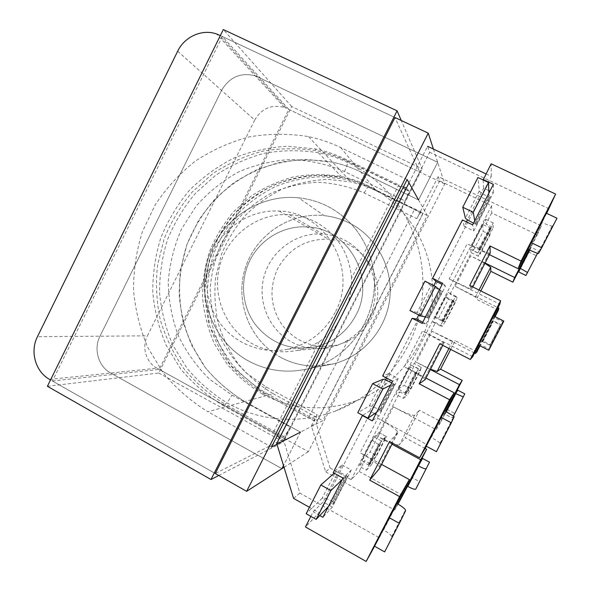 <?xml version="1.0" encoding="UTF-8"?>
<svg xmlns="http://www.w3.org/2000/svg" width="591" height="591" viewBox="0 0 591 591"><rect width="100%" height="100%" fill="white"/><g stroke="black" fill="none" stroke-linecap="round" stroke-linejoin="round"><path stroke-width="0.44" stroke-dasharray="2.96 2.22" d="M351.586 277.984C349.03 252.276 336.707 233.423 314.619 221.44C306.596 217.458 298.137 215.19 289.243 214.629C258.193 212.701 228.362 234.642 219.978 264.931C211.408 295.175 225.459 329.46 252.904 344.065C267.029 351.431 281.988 353.514 297.775 350.315C305.458 348.638 312.676 345.676 319.421 341.443C327 336.515 333.065 330.495 337.609 323.38L347.39 304.099C350.611 295.943 352.007 287.241 351.586 277.984L398.77 184.902L403.394 186.978M368.163 263.327C372.138 270.73 374.421 278.656 374.997 287.115C376.415 310.002 367.439 327.65 348.069 340.069C342.418 343.607 336.36 346.082 329.896 347.486L325.035 348.313M324.947 348.328C313.341 349.65 302.393 347.634 292.109 342.278C268.942 330.074 256.982 301.321 264.177 275.975C271.225 250.577 296.409 232.278 322.553 233.999C330.044 234.501 337.166 236.422 343.91 239.783C354.305 245.088 362.372 252.911 368.119 263.246M280.998 357.533C250.17 341.14 234.73 302.518 245.014 269.008C255.068 235.432 289.391 211.933 324.171 215.634C332.866 216.557 341.155 218.965 349.045 222.859C376.12 236.252 393.148 267.346 389.809 298.263C386.521 329.187 363.221 356.233 333.775 363.797L315.993 366.139L333.775 363.797L309.389 368.489C288.164 373.638 268.011 371.214 248.937 361.227C213.698 342.315 196.19 297.945 207.98 259.434C219.505 220.849 258.718 193.708 298.566 197.815C308.532 198.849 318.032 201.59 327.082 206.037C348.594 217.148 363.133 234.524 370.697 258.164C363.133 234.524 348.594 217.148 327.082 206.037C318.032 201.59 308.532 198.849 298.566 197.815L324.171 215.634C332.866 216.557 341.155 218.965 349.045 222.859C376.12 236.252 393.148 267.346 389.809 298.263C386.521 329.187 363.221 356.233 333.775 363.797L309.389 368.489C288.164 373.638 268.011 371.214 248.937 361.227C213.698 342.315 196.19 297.945 207.98 259.434C219.505 220.849 258.718 193.708 298.566 197.815L324.171 215.634C289.391 211.933 255.068 235.432 245.014 269.008C234.73 302.518 250.17 341.14 280.998 357.533C291.88 363.295 303.515 366.161 315.912 366.139C303.515 366.161 291.88 363.295 280.998 357.533M546.668 213.344L527.992 249.542M538.46 253.495L552.666 225.991L552.097 226.131C550.214 225.91 546.911 224.691 542.191 222.482L541.607 222.201L527.6 249.35M541.607 222.201L542.139 220.975M370.727 258.267C384.615 301.654 358.382 352.916 315.779 366.56C358.382 352.916 384.615 301.654 370.727 258.267M315.675 366.597L309.389 368.489L315.675 366.597M374.613 546.239L379.348 537.729L299.903 493.108L283.584 440.014L276.736 443.509L276.957 444.233M400.764 198.901L344.464 171.523C327.392 164.291 309.669 160.272 291.297 159.459C272.976 160.523 255.393 164.69 238.565 171.951C222.534 180.846 208.431 192.178 196.264 205.934L181.54 228.99C174.168 245.849 169.735 263.446 168.258 281.789C168.546 300.184 171.841 317.995 178.142 335.23C186.099 351.756 196.596 366.45 209.642 379.311L231.908 395.032L290.196 426.99L283.584 440.014M400.831 198.938L404.961 200.94L429.657 152.293L427.552 146.28L409.002 182.848M549.009 208.793L429.657 152.293M489.385 254.655L467.193 243.802L449.182 278.959L499.809 304.188M493.707 316.008L478.688 345.129M472.711 356.713L422.528 331.004L404.229 366.716L425.971 378.07M381.587 464.437L360.155 452.743L377.819 418.258L427.286 444.779L444.824 410.789M379.348 537.729L396.982 503.539M405.64 189.297L347.397 161.121C337.564 156.386 327.333 152.929 316.71 150.757C298.47 147.935 280.304 148.112 262.212 151.274C244.504 156.098 228 163.574 212.686 173.695L192.304 191.942C180.521 206.052 171.146 221.625 164.18 238.661L157.509 265.263C155.61 283.569 156.519 301.72 160.242 319.716C165.546 337.306 173.429 353.632 183.875 368.703C195.658 382.754 209.377 394.589 225.023 404.2L222.268 404.931C206.466 395.216 192.622 383.256 180.728 369.065L166.307 345.543C159.023 328.5 154.517 310.726 152.774 292.227C152.67 273.648 155.367 255.475 160.863 237.708C167.903 220.495 177.366 204.767 189.26 190.509C202.373 177.374 217.178 166.596 233.681 158.174C250.887 151.289 268.757 147.307 287.292 146.236L314.885 148.866C325.611 151.052 335.939 154.547 345.883 159.334L398.77 184.902M222.268 404.931L277.268 435.626M404.961 200.94C407.339 196.131 408.566 192.821 408.654 191.011L406.8 187.724L279.432 438.729L283.776 436.586L225.023 404.2C226.878 403.261 229.175 400.203 231.908 395.032M290.196 426.99C287.44 432.243 285.305 435.441 283.776 436.586M309.418 507.314L319.133 512.789L305.436 526.936M485.979 173.88L491.284 176.384L319.133 512.789M433.809 285.586L418.738 315.033M466.41 221.869L464.142 226.287L462.428 219.941M488.787 190.561L483.667 188.13L467.459 219.808M483.667 188.13L483.142 179.974M491.284 176.384L491.143 163.788M310.844 516.371L313.164 511.821L323.107 501.951L342.041 464.94L333.191 472.66M374.613 413.656L369.641 410.996L362.711 415.37M369.641 410.996L385.509 379.983M386.507 378.026L388.775 373.601L382.628 375.987M319.79 515.559L313.164 511.821M478.909 343.755L489.067 349.118L503.126 321.903L492.768 316.879L478.754 343.873M406.401 187.96L406.8 187.724M279.58 437.901L279.432 438.729M449.182 278.959L470.613 289.043L471.603 289.265L469.719 285.416M490.161 253.14L489.082 253.103C485.137 252.061 477.838 248.966 467.193 243.802M442.785 345.343L444.026 342.928L439.741 343.777M444.026 342.928L422.528 331.004M425.173 379.614L424.515 378.765C421.383 376.208 414.623 372.19 404.229 366.716M464.142 226.287L473.768 230.963L472.623 224.875M473.768 230.963L493.352 192.732L489.917 191.1M493.352 192.732L493.367 184.348M473.502 223.154L476.612 224.676L476.435 223.494L490.367 196.301L488.934 195.621L488.86 193.154M476.612 224.676L490.397 197.778L490.367 196.301M422.764 322.228L426.133 323.949L422.166 323.403M426.133 323.949L445.518 286.11L442.127 284.411M445.518 286.11L442.696 283.318M442.341 291.577L430.861 285.645L417.128 312.506L428.704 318.202L442.341 291.577L439.445 289.664M428.704 318.202L428.002 318.039L441.787 291.127M430.861 285.645L424.995 281.161M417.128 312.506L409.969 310.563M440.384 290.425L426.606 317.33L428.002 318.039M426.606 317.33L425.417 317.049M488.934 195.621L475.016 222.807L476.435 223.494M475.016 222.807L474.691 220.827M490.397 197.778L488.979 197.106C483.179 194.254 479.944 192.223 479.271 191.011L477.956 177.514M552.666 225.991L556.981 218.234M528.568 248.715L542.737 221.256L542.272 221.034M542.737 221.256L546.32 213.181M489.067 349.118L488.779 350.271M478.88 343.932L479.338 344.169L478.355 344.959M503.126 321.903L503.85 321.09M479.338 344.169L493.352 316.998L492.894 316.769M493.352 316.998L493.374 315.838M537.285 234.841L541.326 225.865L438.175 176.591L439.667 180.839L491.616 205.69L491.697 212.952L537.285 234.841L519.807 268.728M541.326 225.865L528.893 249.971M537.455 253.45L538.394 251.633C538.172 250.998 535.764 249.542 531.183 247.274L530.725 247.053L529.152 250.096M530.725 247.053L519.644 268.646M438.175 176.591L416.773 218.663L364.159 192.947C349.281 186.601 333.826 183.047 317.788 182.264C301.779 183.114 286.413 186.675 271.69 192.932C257.661 200.622 245.317 210.44 234.657 222.393L221.78 242.443C215.323 257.115 211.467 272.444 210.197 288.423C210.477 304.439 213.403 319.953 218.965 334.957C225.969 349.34 235.196 362.113 246.646 373.283L266.157 386.913L317.101 414.542L311.346 425.852L325.626 471.803L330.118 468.079L351.165 479.7L359.136 471.463L364.684 460.648L359.092 466.203L374.073 436.978L379.045 432.642L399.952 391.87L395.881 394.441L410.981 364.987L414.424 363.65L421.538 367.351L407.036 395.615L399.952 391.87M398.024 504.123L394.714 510.07L325.626 471.803M394.714 510.07L397.839 504.02M391.981 444.225L378.004 436.675L393.325 406.807L436.217 429.62L445.695 411.255M430.351 369.538L416.204 362.187L430.536 369.183M474.603 353.049L432.051 331.292L416.204 362.187M494.601 316.451L479.574 345.58M485.093 262.995L470.702 255.925L455.129 286.295L497.991 307.697M266.349 393.244L309.189 416.544C313.651 418.871 316.547 419.935 317.877 419.728L314.848 421.228L264.376 393.769L266.349 393.244C252.985 385.14 241.246 375.145 231.147 363.266L218.884 343.548C212.671 329.246 208.808 314.323 207.293 298.787C207.16 283.17 209.413 267.908 214.045 252.985C219.985 238.542 227.986 225.348 238.047 213.417C249.136 202.432 261.65 193.442 275.591 186.446C290.122 180.75 305.2 177.499 320.824 176.694L344.051 179.036C353.078 180.927 361.766 183.897 370.114 187.945L414.439 209.539L422.499 214.193L317.877 419.728M439.667 180.839L316.207 423.37L311.346 425.852M317.101 414.542L314.552 420.932L314.848 421.228M416.773 218.663C419.159 214.112 420.659 211.925 421.265 212.11L422.499 214.193M330.118 468.079L316.207 423.37M491.616 205.69L351.165 479.7M432.959 322.102L440.435 325.914L455.698 296.18L448.185 292.412L432.959 322.102L435.486 322.568L414.424 363.65M491.697 212.952L485.994 224.07L485.684 219.254L470.34 249.188L471.3 252.734L450.069 294.126L448.185 292.412M435.486 322.568L442.652 326.217L457.271 297.738L450.069 294.126M471.3 252.734L478.547 256.287L493.278 227.587L485.994 224.07M480.793 290.927L476.494 299.282L498.398 310.223M495.066 316.687L480.04 345.816M476.944 351.808L455.196 340.697L450.711 349.407M425.136 448.436L405.263 437.768L419.418 410.243L440.923 421.634L455.713 392.956M407.554 486.319L418.731 464.652M359.136 471.463L402.826 495.487M379.045 432.642L386.078 436.431L371.687 464.482L364.684 460.648M482.064 341.391L490.013 345.314L500.725 324.577L492.835 320.507L482.064 341.391L483.106 341.14L490.161 344.723L500.348 324.998L493.271 321.438L492.835 320.618L482.153 341.317M455.129 286.295L475.4 297.037L476.494 299.282M484.916 263.342L470.702 255.925M448.931 348.498L452.691 341.192L455.196 340.697M452.691 341.192L432.051 331.292M470.34 249.188L477.905 252.896L478.547 256.287M477.905 252.896L493.286 222.918L493.278 227.587M493.286 222.918L485.684 219.254M480.365 249.446L491.003 228.724L489.909 228.2L490.109 234.723L483.179 231.369L473.236 250.769L480.136 254.145L479.279 248.914L480.365 249.446L480.261 248.745L490.988 227.853L491.003 228.724M440.435 325.914L442.652 326.217M455.698 296.18L457.271 297.738M453.563 300.775L445.518 296.837L434.991 317.36L442.925 321.504L453.563 300.775L455.306 302.526L448.458 299.083L438.581 318.335L445.407 321.807L442.267 321.053L443.339 321.6L453.888 301.048M442.925 321.504L443.339 321.6M445.518 296.837L448.458 299.083M434.991 317.36L438.581 318.335M455.306 302.526L445.407 321.807M490.988 227.853L482.529 224.632L471.921 245.317L473.236 250.769M471.921 245.317L480.261 248.745M482.529 224.632L483.179 231.369M490.109 234.723L480.136 254.145M489.909 228.2L479.279 248.914M452.809 300.501L442.267 321.053M538.394 251.633L536.185 255.615L529.019 252.143L530.858 247.991L530.408 247.777M525.916 275.495L536.185 255.615M518.772 271.993L529.019 252.143M490.013 345.314L490.161 344.723M500.725 324.577L500.348 324.998M483.106 341.14L493.271 321.438M482.596 341.546L493.278 320.839M520.095 268.868L530.858 247.991M405.596 510.735L391.833 537.389L391.767 536.569C390.754 534.729 388.021 532.528 383.581 529.972L383.027 529.654L396.605 503.333M383.027 529.654L381.83 531.789M427.286 444.779L426.407 446.279M454.11 416.81L440.199 443.745L439.985 443.213C438.707 441.854 435.811 439.94 431.29 437.488L430.721 437.185L444.439 410.59M430.721 437.185L430.041 438.323M293.55 498.368L299.903 493.108M377.819 418.258C388.11 423.865 394.655 428.261 397.447 431.452L397.802 432.878L389.521 441.551M379.71 468.102L379.341 466.698C376.77 463.085 370.38 458.431 360.155 452.743M342.041 464.94L351.29 470.03L342.965 478.067M351.29 470.03L332.297 507.108L322.878 517.302M332.297 507.108L323.107 501.951M347.7 476.324L334.336 502.416L332.992 501.663C327.377 498.678 323.742 497.57 322.08 498.324L335.54 472.01C337.114 471.419 340.719 472.608 346.348 475.578L347.7 476.324L346.134 477.868L332.63 504.234L331.27 503.473L328.419 506.472M334.336 502.416L332.63 504.234M388.775 373.601L398.164 378.536L392.564 381.217M398.164 378.536L378.971 415.99L372.256 420.873M378.971 415.99L375.662 414.217M391.73 382.835L394.781 384.423L381.276 410.782L380.072 411.617L378.691 410.878L376.666 412.259M394.781 384.423L393.717 384.977L380.072 411.617M381.276 410.782L379.91 410.051C374.243 407.11 370.727 405.722 369.36 405.891L357.769 412.71M378.691 410.878L392.328 384.246L390.54 385.155M392.328 384.246L393.717 384.977M335.54 472.01L334.181 473.206M331.27 503.473L344.775 477.114L342.152 479.656M344.775 477.114L346.134 477.868M322.08 498.324L306.153 513.719M391.833 537.389L384.638 551.898M396.125 505.497L374.554 546.21M382.399 532.107L381.956 531.856M440.199 443.745L436.417 451.65M444.484 411.735L430.617 438.625L426.163 446.146M430.617 438.625L430.167 438.389M407.347 486.208L418.576 464.563M436.217 429.62L440.923 421.634M453.496 416.034L452.728 417.512C452.078 417.711 449.507 416.648 445.001 414.321L444.558 414.092L445.946 411.388M444.558 414.092L455.558 392.875M393.325 406.807C405.271 412.976 412.355 415.813 414.564 415.325L419.418 410.243M414.564 415.325L399.486 444.654L405.263 437.768M399.486 444.654C398.955 445.208 397.063 444.949 393.813 443.863M392.417 443.368L378.004 436.675M374.073 436.978L381.409 440.945L386.078 436.431M381.409 440.945L366.39 470.207L359.092 466.203M366.39 470.207L371.687 464.482M380.538 443.974L370.158 464.208L369.109 463.632L376.718 455.617L370.04 451.982L379.769 433.011L386.47 436.623L379.488 443.405L380.538 443.974L379.607 444.897L369.139 465.294L370.158 464.208M410.981 364.987L418.406 368.85L421.538 367.351M418.406 368.85L403.269 398.349L395.881 394.441M403.269 398.349L407.036 395.615M405.884 393.687L398.356 388.834L408.795 368.474L416.433 373.12L405.884 393.687L406.601 393.185L405.544 392.623L410.937 388.959L404.185 385.406L413.988 366.294L420.762 369.826L416.005 372.234L417.069 372.795L406.601 393.185M416.433 373.12L417.069 372.795M398.356 388.834L404.185 385.406M408.795 368.474L413.988 366.294M410.937 388.959L420.762 369.826M369.139 465.294L368.082 464.718C364.647 462.79 362.615 461.276 361.98 460.175L372.36 439.549L379.769 433.011M372.36 439.549L372.36 439.926C373.039 440.945 375.1 442.408 378.543 444.321L379.607 444.897M362.002 459.754L370.04 451.982M376.718 455.617L386.47 436.623M369.109 463.632L379.488 443.405M405.544 392.623L416.005 372.234M415.739 489.141L419.47 481.621L412.562 477.86L408.492 485.174L408.063 484.938M429.502 462.192L419.47 481.621M422.58 458.453L412.562 477.86M452.728 417.512L454.678 413.427L447.697 409.755L445.4 413.648L444.957 413.412M464.792 393.85L454.678 413.427M457.789 390.2L447.697 409.755M455.993 393.104L445.4 413.648M419.012 464.799L408.492 485.174M288.925 419.322C267.08 419.019 246.676 413.693 227.727 403.335C212.25 393.835 198.679 382.133 187.015 368.245L172.868 345.225C165.731 328.537 161.299 311.139 159.585 293.033C159.474 274.845 162.111 257.048 167.489 239.658C174.382 222.807 183.646 207.404 195.303 193.449L215.464 175.416C230.601 165.399 246.935 158.011 264.443 153.239C282.335 150.114 300.302 149.944 318.342 152.722C328.869 154.879 339.005 158.299 348.756 163.005C368.422 172.609 384.815 186.438 397.928 204.493M262.507 394.138C248.951 385.901 237.043 375.75 226.796 363.679L214.348 343.659C208.054 329.135 204.139 313.984 202.602 298.211C202.469 282.358 204.752 266.851 209.458 251.707C215.479 237.035 223.59 223.634 233.8 211.512L251.456 195.865C264.709 187.199 278.996 180.824 294.311 176.746C309.95 174.101 325.641 174.02 341.384 176.517C350.559 178.43 359.402 181.444 367.89 185.567C408.145 205.084 434.791 249.986 432.383 296.276C429.997 342.558 398.666 385.096 356.174 400.779C323.624 412.001 292.405 409.785 262.507 394.138M397.979 204.56C421.885 238.07 429.31 283.259 417.098 323.55C404.717 363.797 373.416 396.93 335.075 411.203C320.093 416.699 304.742 419.403 289.006 419.322M335.156 312.388C324.644 331.943 308.857 344.206 287.795 349.163C262.301 354.548 235.188 343.918 219.948 323.092C204.722 302.237 202.425 272.968 214.023 249.638C225.902 225.289 252.468 209.369 279.196 211.076C326.018 211.763 358.73 269.548 335.156 312.388M355.952 315.121C346.806 332.098 333.043 342.743 314.656 347.065C290.41 350.921 270.597 343.364 255.223 324.393C241.845 306.227 239.776 280.703 249.927 260.387C260.321 239.178 283.606 225.378 306.988 226.937C347.951 227.69 376.46 277.962 355.952 315.121C376.46 277.962 347.951 227.69 306.988 226.937C283.606 225.378 260.321 239.178 249.927 260.387C239.776 280.703 241.845 306.227 255.223 324.393C270.597 343.364 290.41 350.921 314.656 347.065C333.043 342.743 346.806 332.098 355.952 315.121M52.407 381.003L159.178 369.405L288.873 109.409L222.334 36.502L52.407 381.003L215.272 473.509L50.523 379.939M49.592 379.407L156.992 368.2L308.362 451.694L444.728 184L437.687 162.281L418.554 199.928L437.687 162.281L255.268 75.84C240.788 72.146 229.544 77 221.551 90.416L99.968 336.213C93.326 348.993 98.379 366.486 110.694 373.032L281.922 468.67L110.694 373.032C98.379 366.486 93.326 348.993 99.968 336.213L221.551 90.416C229.544 77 240.788 72.146 255.268 75.84L437.687 162.281L433.395 149.043M220.34 35.563L394.98 117.543L419.78 172.062L284.493 438.529L215.272 473.509M300.494 432.124L283.495 465.568L300.494 432.124L286.428 424.412L300.494 432.124L322.797 420.666L427.278 215.53L418.554 199.928L360.628 171.855L418.554 199.928M427.278 215.53L374.258 189.718L365.534 186.099L351.061 181.895L327.99 179.376C312.454 180.048 297.443 183.158 282.963 188.706C269.06 195.562 256.568 204.405 245.487 215.25C235.425 227.047 227.417 240.101 221.462 254.418L215.752 276.802C214.119 292.227 214.895 307.519 218.064 322.693C222.593 337.513 229.308 351.261 238.21 363.938C248.242 375.75 259.907 385.679 273.19 393.724L244.748 401.562C229.84 392.454 216.779 381.225 205.55 367.883L191.942 345.772C185.072 329.741 180.831 313.031 179.213 295.64C179.147 278.169 181.733 261.096 186.97 244.423L198.251 220.968C208.002 206.473 219.734 193.833 233.445 183.055C248.08 173.555 263.837 166.596 280.725 162.178C297.96 159.334 315.247 159.348 332.57 162.2C342.278 164.291 351.63 167.504 360.628 171.855C351.63 167.504 342.278 164.291 332.57 162.2L306.603 159.452C289.132 160.279 272.266 163.855 256.006 170.178C240.397 177.957 226.375 187.975 213.942 200.231C202.654 213.55 193.663 228.281 186.97 244.423L180.543 269.651C178.689 287.027 179.531 304.262 183.055 321.364C188.093 338.067 195.591 353.573 205.55 367.883C216.779 381.225 229.84 392.454 244.748 401.562L286.362 424.375L244.748 401.562L207.855 411.735C190.886 401.23 176.029 388.317 163.286 372.995L147.861 347.626C140.097 329.246 135.324 310.098 133.529 290.181C133.492 270.176 136.469 250.621 142.453 231.524L155.315 204.634C166.418 188.004 179.782 173.473 195.399 161.055C212.073 150.107 230.039 142.039 249.306 136.876C268.979 133.522 288.726 133.433 308.539 136.61C319.642 138.944 330.354 142.586 340.667 147.536L407.155 179.553M271.476 447.047L207.855 411.735M368.644 262.212C358.671 248.242 345.255 240.552 328.389 239.156C305.702 238.89 288.785 248.73 277.652 268.683C268.765 288.534 270.36 307.438 282.439 325.397C296.143 342.189 313.762 348.875 335.296 345.454C351.615 341.628 363.82 332.216 371.909 317.219C380.7 298.211 379.629 279.898 368.688 262.286M444.728 184L286.598 108.323L219.357 35.105M177.684 51.195L254.706 120.054L147.403 335.843L37.432 336.7M284.027 467.311L308.362 451.694M254.706 120.054C261.754 108.308 271.675 104.097 284.463 107.436L286.598 108.323M156.992 368.2C146.058 362.46 141.53 347.08 147.403 335.843M273.19 393.724L322.797 420.666M47.391 386.292L158.75 373.01L291.703 106.528L422.122 168.819L401.267 120.498M291.703 106.528L223.309 29.55M158.75 373.01L283.466 441.913L422.122 168.819M218.766 475.489L283.466 441.913M222.334 36.502L394.98 117.543M288.873 109.409L419.78 172.062M159.178 369.405L284.493 438.529M319.421 341.443L273.035 432.944M344.464 171.523C346.769 166.758 347.804 163.404 347.56 161.454L345.883 159.334M408.58 190.716L405.707 189.334M471.603 289.265L472.793 286.945M427.315 317.5L440.952 290.883M479.271 191.011L465.39 218.153M475.208 223.996L488.979 197.106M542.191 222.482L528.184 249.631M493.345 317.175L479.486 344.051M348.069 340.069L309.189 416.544M374.997 287.115L414.439 209.539M399.457 201.487L369.028 186.667L370.114 187.945M364.159 192.947C366.538 188.455 368.156 186.364 369.028 186.667C360.613 182.582 351.852 179.59 342.75 177.692L319.325 175.335C303.575 176.155 288.371 179.435 273.714 185.182C259.656 192.238 247.038 201.309 235.861 212.391C225.718 224.425 217.651 237.73 211.667 252.305C206.99 267.346 204.722 282.742 204.848 298.492L208.416 321.659C213.026 336.707 219.852 350.655 228.894 363.524C239.074 375.514 250.902 385.591 264.376 393.769L314.552 420.932M421.265 212.11L399.523 201.524M475.4 297.037L478.998 290.033M441.839 320.957L452.477 300.228M479.168 248.213L489.887 227.321M531.183 247.274L529.61 250.311M493.278 320.736L482.507 341.613M266.157 386.913C264.598 390.067 263.852 392.225 263.918 393.384L230.394 365.216L209.864 326.528L204.685 291.659C205.373 266.068 213.07 242.82 227.764 221.92C253.812 186.726 299.814 168.62 342.75 177.692L344.051 179.036M397.802 432.878L392.52 443.169M369.36 405.891L382.961 379.311M393.407 383.707L379.91 410.051M346.348 475.578L332.992 501.663M383.581 529.972L397.167 503.643M431.29 437.488L445.008 410.885M415.362 372.559L404.813 393.126M378.543 444.321L368.082 464.718M445.001 414.321L446.39 411.632M340.667 147.536L375.972 190.538M297.775 350.315L325.161 347.907M325.249 347.9L329.896 347.486M405.537 189.504L347.56 161.454C337.683 156.578 327.399 153.017 316.71 150.757L314.885 148.866M289.243 214.629L322.553 233.999M443.28 342.255L424.515 378.765M489.082 253.103L470.613 289.043M502.719 321.748L488.705 348.882M552.097 226.131L537.936 253.554M405.603 189.534L408.654 191.011M472.15 245.258L482.781 224.521M445.68 296.889L435.139 317.463M379.341 466.698L397.447 431.452M439.985 443.213L453.851 416.36M391.767 536.569L405.492 509.996M372.36 439.926L361.98 460.175M398.415 389.1L408.876 368.695M318.342 152.722L341.384 176.517M335.075 411.203L356.174 400.779M287.795 349.163L335.296 345.454M284.463 107.436L216.572 33.975M308.539 136.61L351.061 181.895M279.196 211.076L328.389 239.156"/><path stroke-width="0.89" d="M483.142 179.974L491.143 163.788L555.636 194.077L521.063 261.104L518.108 268.698L489.385 254.655M555.636 194.077L546.668 213.344M527.992 249.542L518.108 268.698M541.74 247.74L538.46 253.495L537.936 253.554L527.6 249.35L527.977 248.427L528.568 248.715L531.132 242.628L541.74 247.74L556.981 218.234L546.32 213.181L531.132 242.628M542.272 221.034L527.977 248.427M521.063 261.104L489.983 245.967L469.719 285.416L500.599 300.782L499.809 304.188L493.707 316.008M478.688 345.129L472.711 356.713L470.333 359.476L439.741 343.777L419.182 383.818L449.566 399.738L454.117 392.764L425.971 378.07M444.824 410.789L454.117 392.764M396.982 503.539L409.341 479.582L381.587 464.437M409.002 182.848L276.736 443.509M276.957 444.233L293.55 498.368L309.418 507.314M427.552 146.28L485.979 173.88M418.738 315.033L416.655 319.11L412.141 318.283L382.628 375.987L392.564 381.217L372.256 420.873L362.386 415.569L333.191 472.66L342.965 478.067L322.878 517.302L319.79 515.559M442.127 284.411L435.981 281.338L433.809 285.586M435.981 281.338L432.597 278.272L462.428 219.941L472.623 224.875L493.367 184.348L483.113 179.494M467.459 219.808L466.41 221.869M392.52 443.169L379.54 468.419L369.693 480.158L399.597 496.617L366.161 561.45L305.436 526.936L310.844 516.371M385.509 379.983L386.507 378.026M412.141 318.283L422.166 323.403L442.696 283.318L432.597 278.272M369.693 480.158L389.521 441.551L419.617 457.796L449.566 399.738M500.599 300.782L470.333 359.476M492.894 316.769L478.88 343.932M403.394 186.978L406.401 187.96M277.268 435.626L279.58 437.901M472.793 286.945L490.227 253.007L489.983 245.967M425.173 379.614L419.182 383.818M489.917 191.1L488.787 190.561M416.655 319.11L422.764 322.228M439.445 289.664L435.397 286.384L424.995 281.161L409.969 310.563L420.327 315.838L425.417 317.049M435.397 286.384L420.327 315.838M473.502 223.154C468.619 220.65 465.915 218.98 465.39 218.153L462.768 207.249L473.302 212.324L474.691 220.827M488.86 193.154L488.543 182.53L477.956 177.514L462.768 207.249M488.543 182.53L473.302 212.324M478.355 344.959L488.779 350.271L503.85 321.09L493.374 315.838L478.355 344.959M519.807 268.728L512.877 282.166L514.68 277.526L485.093 262.995M528.893 249.971L514.68 277.526M529.152 250.096L519.866 268.1L520.095 268.868L518.772 271.993L525.916 275.495L537.455 253.45M397.839 504.02L420.689 459.724L391.981 444.225M445.695 411.255L459.421 384.645L430.351 369.538M479.574 345.58L475.489 353.499L474.603 353.049M497.991 307.697L498.885 308.14L494.601 316.451M512.877 282.166L490.87 271.335L480.793 290.927M498.885 308.14L498.398 310.223L495.066 316.687M480.04 345.816L476.944 351.808L475.489 353.499M450.711 349.407L440.561 369.146L462.206 380.375L459.421 384.645M455.713 392.956L462.206 380.375M418.731 464.652L426.665 449.263L425.136 448.436M398.024 504.123L407.554 486.319M478.998 290.033L490.729 267.228L490.87 271.335M490.729 267.228L484.916 263.342M430.536 369.183L437.089 371.525L440.561 369.146M519.866 268.1L527.6 272.532M366.161 561.45L374.613 546.239M399.597 496.617L409.341 479.582M381.956 531.856L395.556 505.179L396.125 505.497L389.24 517.731L399.376 523.367L384.638 551.898L374.554 546.21L389.24 517.731M399.376 523.367L405.596 510.735L405.492 509.996C404.407 508.29 401.629 506.169 397.167 503.643L396.605 503.333L395.556 505.179M426.407 446.279L419.617 457.796M430.167 438.389L443.907 411.432L444.484 411.735L441.019 417.349L451.325 422.801L436.417 451.65L426.163 446.146L441.019 417.349M451.325 422.801L454.11 416.81L453.851 416.36L444.439 410.59L443.907 411.432M375.662 414.217L374.613 413.656M376.666 412.259L367.949 418.184L357.769 412.71L372.625 383.64L382.857 389.055L390.54 385.155M391.73 382.835C386.861 380.419 383.936 379.237 382.961 379.311L372.625 383.64M367.949 418.184L382.857 389.055M334.181 473.206L320.839 484.975L330.901 490.582L342.152 479.656M328.419 506.472L316.163 519.378L306.153 513.719L320.839 484.975M316.163 519.378L330.901 490.582M426.665 449.263L420.689 459.724M407.347 486.208L417.948 465.664L418.576 464.563L419.012 464.799L422.58 458.453L429.502 462.192L415.739 489.141C414.912 489.688 412.259 488.794 407.79 486.452L407.347 486.208M445.946 411.388L455.24 393.377L455.993 393.104L457.789 390.2L464.792 393.85L453.496 416.034M393.813 443.863L392.417 443.368M417.948 465.664L418.391 465.9C422.868 468.235 425.498 469.18 426.281 468.737M455.24 393.377L463.351 396.945M246.639 491.32L215.272 473.509L394.98 117.543L428.253 133.16L246.639 491.32L284.027 467.311M50.523 379.939L49.592 379.407C35.512 371.791 29.794 351.512 37.432 336.7L177.684 51.195C184.525 36.664 202.27 28.723 216.572 33.975L220.34 35.563M433.395 149.043L428.253 133.16M283.495 465.568L281.922 468.67L283.495 465.568M418.554 199.928L407.155 179.553L271.476 447.047L300.494 432.124M211.002 479.523L47.391 386.292L223.309 29.55L397.1 110.842L211.002 479.523L218.766 475.489M401.267 120.498L397.1 110.842M425.106 379.747L442.785 345.343M437.089 371.525L448.931 348.498M529.61 250.311L520.324 268.321M407.79 486.452L418.391 465.9M446.39 411.632L455.683 393.606M279.536 437.82L337.609 323.38M347.39 304.099L406.327 187.953"/></g></svg>
